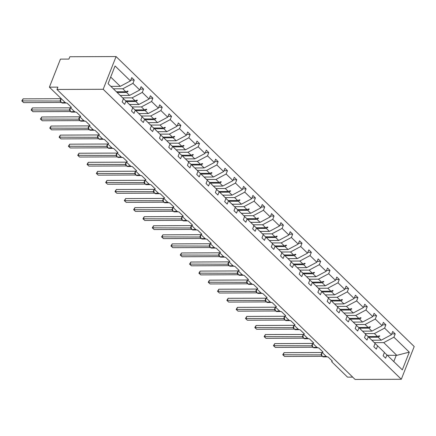 <?xml version="1.0" encoding="UTF-8"?>
<svg xmlns="http://www.w3.org/2000/svg" width="436" height="436" viewBox="0 0 436 436"><rect width="100%" height="100%" fill="white"/><g stroke="black" fill="none" stroke-linecap="round" stroke-linejoin="round"><path stroke-width="0.65" d="M116.069 56.56L69.847 56.74L68.926 59.078L60.446 59.111L49.399 87.162L57.879 87.129L56.958 89.462L355.089 379.44L401.311 379.26L414.2 346.538L116.069 56.56L103.179 89.282L401.311 379.26M352.697 377.118L347.525 377.14L331.992 362.027A1.651 0.676 21.5 0 1 331.731 361.417A1.651 0.676 21.5 0 1 332.368 361.155L328.068 356.97A1.651 0.676 -158.5 0 1 325.899 356.103L322.673 352.964A1.651 0.676 21.5 0 1 322.406 352.353A1.651 0.676 21.5 0 1 323.049 352.086L318.749 347.901A1.651 0.676 -158.5 0 1 316.58 347.034L313.353 343.9A1.651 0.676 21.5 0 1 313.086 343.29A1.651 0.676 21.5 0 1 313.729 343.023L309.424 338.837A1.651 0.676 -158.5 0 1 307.26 337.971L304.034 334.832A1.651 0.676 21.5 0 1 303.767 334.221A1.651 0.676 21.5 0 1 304.41 333.954L300.104 329.774A1.651 0.676 -158.5 0 1 297.935 328.908L294.714 325.768A1.651 0.676 21.5 0 1 294.447 325.158A1.651 0.676 21.5 0 1 295.09 324.891L290.785 320.705A1.651 0.676 -158.5 0 1 288.616 319.839L285.389 316.7A1.651 0.676 21.5 0 1 285.128 316.095A1.651 0.676 21.5 0 1 285.765 315.828L281.465 311.642A1.651 0.676 -158.5 0 1 279.296 310.775L276.07 307.636A1.651 0.676 21.5 0 1 275.808 307.026A1.651 0.676 21.5 0 1 276.446 306.759L272.146 302.579A1.651 0.676 -158.5 0 1 269.977 301.712L266.75 298.573A1.651 0.676 21.5 0 1 266.489 297.962A1.651 0.676 21.5 0 1 267.126 297.695L262.826 293.51A1.651 0.676 -158.5 0 1 260.657 292.643L257.431 289.504A1.651 0.676 21.5 0 1 257.164 288.894A1.651 0.676 21.5 0 1 257.807 288.627L253.507 284.446A1.651 0.676 -158.5 0 1 251.338 283.58L248.111 280.441A1.651 0.676 21.5 0 1 247.844 279.83A1.651 0.676 21.5 0 1 248.487 279.563L244.182 275.378A1.651 0.676 -158.5 0 1 242.018 274.511L238.792 271.377A1.651 0.676 21.5 0 1 238.525 270.767A1.651 0.676 21.5 0 1 239.168 270.5L234.862 266.314A1.651 0.676 -158.5 0 1 232.693 265.448L229.472 262.309A1.651 0.676 21.5 0 1 229.205 261.698A1.651 0.676 21.5 0 1 229.848 261.431L225.543 257.251A1.651 0.676 -158.5 0 1 223.374 256.384L220.147 253.245A1.651 0.676 21.5 0 1 219.886 252.635A1.651 0.676 21.5 0 1 220.523 252.368L216.223 248.182A1.651 0.676 -158.5 0 1 214.054 247.316L210.828 244.176A1.651 0.676 21.5 0 1 210.566 243.566A1.651 0.676 21.5 0 1 211.204 243.304L206.904 239.119A1.651 0.676 -158.5 0 1 204.735 238.252L201.508 235.113A1.651 0.676 21.5 0 1 201.247 234.503A1.651 0.676 21.5 0 1 201.884 234.236L197.584 230.05A1.651 0.676 -158.5 0 1 195.415 229.183L192.189 226.05A1.651 0.676 21.5 0 1 191.922 225.439A1.651 0.676 21.5 0 1 192.565 225.172L188.265 220.987A1.651 0.676 -158.5 0 1 186.096 220.12L182.869 216.981A1.651 0.676 21.5 0 1 182.602 216.37A1.651 0.676 21.5 0 1 183.245 216.103L178.945 211.923A1.651 0.676 -158.5 0 1 176.776 211.057L173.55 207.918A1.651 0.676 21.5 0 1 173.283 207.307A1.651 0.676 21.5 0 1 173.926 207.04L169.62 202.854A1.651 0.676 -158.5 0 1 167.457 201.988L164.23 198.849A1.651 0.676 21.5 0 1 163.963 198.238A1.651 0.676 21.5 0 1 164.606 197.977L160.301 193.791A1.651 0.676 -158.5 0 1 158.132 192.925L154.905 189.785A1.651 0.676 21.5 0 1 154.644 189.175A1.651 0.676 21.5 0 1 155.281 188.908L150.981 184.722A1.651 0.676 -158.5 0 1 148.812 183.856L145.586 180.722A1.651 0.676 21.5 0 1 145.324 180.112A1.651 0.676 21.5 0 1 145.962 179.845L141.662 175.659A1.651 0.676 -158.5 0 1 139.493 174.792L136.266 171.653A1.651 0.676 21.5 0 1 136.005 171.043A1.651 0.676 21.5 0 1 136.642 170.776L132.342 166.596A1.651 0.676 -158.5 0 1 130.173 165.729L126.947 162.59A1.651 0.676 21.5 0 1 126.68 161.979A1.651 0.676 21.5 0 1 127.323 161.712L123.023 157.527A1.651 0.676 -158.5 0 1 120.854 156.66L117.627 153.526A1.651 0.676 21.5 0 1 117.36 152.916A1.651 0.676 21.5 0 1 118.003 152.649L113.703 148.463A1.651 0.676 -158.5 0 1 111.534 147.597L108.308 144.458A1.651 0.676 21.5 0 1 108.041 143.847A1.651 0.676 21.5 0 1 108.684 143.58L104.378 139.4A1.651 0.676 -158.5 0 1 102.215 138.534L98.988 135.394A1.651 0.676 21.5 0 1 98.721 134.784A1.651 0.676 21.5 0 1 99.364 134.517L95.059 130.331A1.651 0.676 -158.5 0 1 92.89 129.465L89.663 126.326A1.651 0.676 21.5 0 1 89.402 125.715A1.651 0.676 21.5 0 1 90.039 125.454L85.739 121.268A1.651 0.676 -158.5 0 1 83.57 120.401L80.344 117.262A1.651 0.676 21.5 0 1 80.082 116.652A1.651 0.676 21.5 0 1 80.72 116.385L76.42 112.199A1.651 0.676 -158.5 0 1 74.251 111.333L71.024 108.199A1.651 0.676 21.5 0 1 70.763 107.588A1.651 0.676 21.5 0 1 71.4 107.321L67.1 103.136A1.651 0.676 -158.5 0 1 64.931 102.269L49.399 87.162M113.376 88.824L122.767 88.786L125.808 91.74L116.417 91.778M130.773 80.071L134.25 80.061L132.953 83.352L122.767 88.786M134.25 80.061L131.737 77.619L130.44 80.911L115.06 65.956L108.084 83.674L123.464 98.629L122.162 101.926L124.674 104.368L125.971 101.07L132.784 107.697L131.487 110.995L133.994 113.431L135.291 110.139L142.103 116.761L140.806 120.058L143.313 122.5L144.61 119.202L151.423 125.83L150.126 129.121L152.633 131.563L153.93 128.266L160.742 134.893L159.445 138.19L161.952 140.632L163.255 137.335L170.062 143.956L168.765 147.254L171.277 149.695L172.574 146.398L179.381 153.025L178.084 156.322L180.597 158.759L181.894 155.467L188.706 162.088L187.404 165.386L189.916 167.827L191.213 164.53L198.026 171.157L196.729 174.449L199.236 176.891L200.533 173.593L207.345 180.221L206.048 183.518L208.555 185.954L209.852 182.662L216.665 189.284L215.368 192.581L217.875 195.023L219.172 191.726L225.984 198.353L224.687 201.645L227.194 204.086L228.497 200.794L235.304 207.416L234.007 210.713L236.519 213.155L237.816 209.858L244.623 216.479L243.326 219.777L245.839 222.218L247.136 218.921L253.948 225.548L252.646 228.846L255.158 231.282L256.455 227.99L263.268 234.612L261.971 237.909L264.478 240.35L265.775 237.053L272.587 243.68L271.29 246.972L273.797 249.414L275.094 246.117L281.907 252.744L280.61 256.041L283.117 258.483L284.414 255.185L291.226 261.807L289.929 265.104L292.436 267.546L293.739 264.249L300.546 270.876L299.249 274.173L301.756 276.609L303.058 273.317L309.865 279.939L308.568 283.237L311.081 285.678L312.378 282.381L319.19 289.008L317.888 292.3L320.4 294.741L321.697 291.444L328.51 298.071L327.207 301.369L329.72 303.81L331.017 300.513L337.829 307.135L336.532 310.432L339.039 312.874L340.336 309.576L347.149 316.204L345.852 319.495L348.359 321.937L349.656 318.645L356.468 325.267L355.171 328.564L357.678 331.006L358.981 327.709L365.788 334.336L364.491 337.627L366.998 340.069L368.3 336.772L375.107 343.399L373.81 346.696L376.323 349.132L377.62 345.841L384.432 352.462L383.13 355.76L385.642 358.201L386.939 354.904L402.319 369.864L409.295 352.146L393.921 337.186L383.735 342.62L396.82 355.345L409.295 352.146M123.415 98.754L125.971 101.07M122.696 97.887L132.086 97.849L135.127 100.809L125.721 100.841M140.092 89.135L143.569 89.124L142.272 92.421L132.086 97.849M132.735 107.823L135.291 110.139M132.015 106.951L141.406 106.918L144.447 109.872L135.04 109.91M149.412 98.204L152.889 98.187L151.592 101.484L141.406 106.918M142.054 116.886L144.61 119.202M141.34 116.02L150.725 115.981L153.766 118.935L144.36 118.974M158.731 107.267L162.208 107.256L160.911 110.548L150.725 115.981M151.374 125.955L153.93 128.266M150.66 125.083L160.05 125.045L163.086 128.004L153.679 128.042M168.056 116.336L171.528 116.319L170.231 119.617L160.05 125.045M160.693 135.018L163.255 137.335M159.979 134.152L169.37 134.114L172.405 137.068L162.999 137.106M177.376 125.399L180.853 125.383L179.55 128.68L169.37 134.114M170.013 144.082L172.574 146.398M169.299 143.215L178.689 143.177L181.725 146.131L172.318 146.169M186.695 134.462L190.172 134.452L188.87 137.749L178.689 143.177M179.332 153.15L181.894 155.467M178.618 152.278L188.009 152.246L191.05 155.2L181.643 155.238M196.015 143.531L199.492 143.515L198.195 146.812L188.009 152.246M188.657 162.214L191.213 164.53M187.938 161.347L197.328 161.309L200.369 164.263L190.963 164.301M205.334 152.595L208.811 152.584L207.514 155.875L197.328 161.309M197.977 171.277L200.533 173.593M197.257 170.411L206.648 170.372L209.689 173.332L200.282 173.365M214.654 161.663L218.131 161.647L216.834 164.944L206.648 170.372M207.296 180.346L209.852 182.662M206.582 179.479L215.967 179.441L219.008 182.395L209.602 182.433M223.973 170.727L227.45 170.71L226.153 174.008L215.967 179.441M216.616 189.409L219.172 191.726M215.902 188.543L225.292 188.505L228.328 191.459L218.921 191.497M233.298 179.79L236.77 179.779L235.473 183.076L225.292 188.505M225.935 198.478L228.497 200.794M225.221 197.606L234.612 197.568L237.647 200.527L228.241 200.565M242.618 188.859L246.095 188.843L244.792 192.14L234.612 197.568M235.255 207.541L237.816 209.858M234.541 206.675L243.931 206.637L246.967 209.591L237.56 209.629M251.937 197.922L255.414 197.911L254.112 201.203L243.931 206.637M244.574 216.605L247.136 218.921M243.86 215.738L253.251 215.7L256.292 218.659L246.885 218.692M261.257 206.986L264.734 206.975L263.437 210.272L253.251 215.7M253.899 225.674L256.455 227.99M253.18 224.802L262.57 224.769L265.611 227.723L256.205 227.761M270.576 216.054L274.053 216.038L272.756 219.335L262.57 224.769M263.219 234.737L265.775 237.053M262.499 233.87L271.89 233.832L274.931 236.786L265.524 236.824M279.896 225.118L283.373 225.107L282.076 228.399L271.89 233.832M272.538 243.806L275.094 246.117M271.824 242.934L281.209 242.896L284.25 245.855L274.844 245.893M289.215 234.187L292.692 234.17L291.395 237.467L281.209 242.896M281.858 252.869L284.414 255.185M281.144 252.003L290.534 251.964L293.57 254.918L284.163 254.956M298.54 243.25L302.012 243.239L300.715 246.531L290.534 251.964M291.177 261.932L293.739 264.249M290.463 261.066L299.854 261.028L302.889 263.987L293.483 264.02M307.86 252.313L311.337 252.302L310.034 255.6L299.854 261.028M300.497 271.001L303.058 273.317M299.783 270.129L309.173 270.097L312.209 273.05L302.802 273.089M317.179 261.382L320.656 261.366L319.354 264.663L309.173 270.097M309.816 280.065L312.378 282.381M309.102 279.198L318.493 279.16L321.534 282.114L312.127 282.152M326.499 270.445L329.976 270.434L328.679 273.726L318.493 279.16M319.141 289.128L321.697 291.444M318.422 288.261L327.812 288.223L330.853 291.183L321.446 291.215M335.818 279.514L339.295 279.498L337.998 282.795L327.812 288.223M328.461 298.197L331.017 300.513M327.741 297.33L337.132 297.292L340.173 300.246L330.766 300.284M345.138 288.578L348.615 288.561L347.318 291.858L337.132 297.292M337.78 307.26L340.336 309.576M337.066 306.394L346.451 306.355L349.492 309.309L340.085 309.347M354.457 297.641L357.934 297.63L356.637 300.927L346.451 306.355M347.1 316.329L349.656 318.645M346.386 315.457L355.776 315.424L358.812 318.378L349.405 318.416M363.782 306.71L367.254 306.693L365.957 309.991L355.776 315.424M356.419 325.392L358.981 327.709M355.705 324.526L365.096 324.488L368.131 327.441L358.724 327.48M373.102 315.773L376.579 315.762L375.276 319.054L365.096 324.488M365.739 334.456L368.3 336.772M365.025 333.589L374.415 333.551L377.451 336.51L368.044 336.543M382.421 324.842L385.898 324.825L384.596 328.123L374.415 333.551M375.058 343.524L377.62 345.841M374.344 342.652L383.735 342.62M393.921 337.186L395.218 333.889L392.705 331.453L391.408 334.744L381.228 340.178L378.186 337.224L379.734 336.069L379.434 335.78L377.451 336.51M391.741 333.905L395.218 333.889M384.383 352.588L386.939 354.904M130.44 80.911L120.26 86.344L110.869 86.383M132.953 83.352L139.76 89.98L141.062 86.682L143.569 89.124M139.76 89.98L129.579 95.408L120.189 95.446M142.272 92.421L149.079 99.043L150.382 95.746L152.889 98.187M149.079 99.043L138.899 104.477L129.508 104.515M151.592 101.484L158.404 108.112L159.701 104.814L162.208 107.256M158.404 108.112L148.218 113.54L138.828 113.578M160.911 110.548L167.724 117.175L169.021 113.878L171.528 116.319M167.724 117.175L157.538 122.609L148.147 122.641M170.231 119.617L177.043 126.238L178.34 122.947L180.853 125.383M177.043 126.238L166.857 131.672L157.467 131.71M179.55 128.68L186.363 135.307L187.66 132.01L190.172 134.452M186.363 135.307L176.177 140.735L166.792 140.774M188.87 137.749L195.682 144.37L196.979 141.073L199.492 143.515M195.682 144.37L185.502 149.804L176.111 149.842M198.195 146.812L205.002 153.439L206.304 150.142L208.811 152.584M205.002 153.439L194.821 158.868L185.431 158.906M207.514 155.875L214.321 162.503L215.624 159.205L218.131 161.647M214.321 162.503L204.141 167.931L194.75 167.969M216.834 164.944L223.646 171.566L224.943 168.274L227.45 170.71M223.646 171.566L213.46 177L204.07 177.038M226.153 174.008L232.966 180.635L234.263 177.338L236.77 179.779M232.966 180.635L222.78 186.063L213.389 186.101M235.473 183.076L242.285 189.698L243.582 186.401L246.095 188.843M242.285 189.698L232.099 195.132L222.709 195.165M244.792 192.14L251.605 198.762L252.902 195.47L255.414 197.911M251.605 198.762L241.419 204.195L232.034 204.233M254.112 201.203L260.924 207.83L262.221 204.533L264.734 206.975M260.924 207.83L250.744 213.259L241.353 213.297M263.437 210.272L270.244 216.894L271.546 213.602L274.053 216.038M270.244 216.894L260.063 222.327L250.673 222.365M272.756 219.335L279.563 225.962L280.866 222.665L283.373 225.107M279.563 225.962L269.383 231.391L259.992 231.429M282.076 228.399L288.888 235.026L290.185 231.729L292.692 234.17M288.888 235.026L278.702 240.459L269.312 240.492M291.395 237.467L298.208 244.089L299.505 240.797L302.012 243.239M298.208 244.089L288.022 249.523L278.631 249.561M300.715 246.531L307.527 253.158L308.824 249.861L311.337 252.302M307.527 253.158L297.341 258.586L287.951 258.624M310.034 255.6L316.847 262.221L318.144 258.924L320.656 261.366M316.847 262.221L306.661 267.655L297.276 267.693M319.354 264.663L326.166 271.29L327.463 267.993L329.976 270.434M326.166 271.29L315.986 276.718L306.595 276.756M328.679 273.726L335.486 280.353L336.788 277.056L339.295 279.498M335.486 280.353L325.305 285.787L315.915 285.82M337.998 282.795L344.805 289.417L346.108 286.125L348.615 288.561M344.805 289.417L334.625 294.85L325.234 294.889M347.318 291.858L354.13 298.486L355.427 295.188L357.934 297.63M354.13 298.486L343.944 303.914L334.554 303.952M356.637 300.927L363.45 307.549L364.747 304.252L367.254 306.693M363.45 307.549L353.264 312.983L343.873 313.015M365.957 309.991L372.769 316.618L374.066 313.321L376.579 315.762M372.769 316.618L362.583 322.046L353.193 322.084M375.276 319.054L382.089 325.681L383.386 322.384L385.898 324.825M382.089 325.681L371.903 331.109L362.518 331.147M384.596 328.123L391.408 334.744M117.148 92.492L126.538 92.454L129.579 95.408M126.538 92.454L128.086 91.304L127.786 91.01L125.808 91.74M126.473 101.555L135.858 101.517L138.899 104.477M135.858 101.517L137.405 100.367L137.106 100.078L135.127 100.809M135.792 110.624L145.177 110.586L148.218 113.54M145.177 110.586L146.725 109.431L146.425 109.142L144.447 109.872M145.112 119.687L154.502 119.649L157.538 122.609M154.502 119.649L156.044 118.499L155.745 118.211L153.766 118.935M154.431 128.751L163.822 128.718L166.857 131.672M163.822 128.718L165.364 127.563L165.07 127.274L163.086 128.004M163.751 137.82L173.141 137.781L176.177 140.735M173.141 137.781L174.689 136.632L174.389 136.337L172.405 137.068M173.07 146.883L182.461 146.845L185.502 149.804M182.461 146.845L184.008 145.695L183.709 145.406L181.725 146.131M182.39 155.952L191.78 155.914L194.821 158.868M191.78 155.914L193.328 154.758L193.028 154.469L191.05 155.2M191.715 165.015L201.1 164.977L204.141 167.931M201.1 164.977L202.647 163.827L202.348 163.533L200.369 164.263M201.034 174.078L210.419 174.046L213.46 177M210.419 174.046L211.967 172.89L211.667 172.602L209.689 173.332M210.354 183.147L219.744 183.109L222.78 186.063M219.744 183.109L221.286 181.959L220.987 181.665L219.008 182.395M219.673 192.211L229.064 192.172L232.099 195.132M229.064 192.172L230.606 191.023L230.312 190.734L228.328 191.459M228.993 201.279L238.383 201.241L241.419 204.195M238.383 201.241L239.931 200.086L239.631 199.797L237.647 200.527M238.312 210.343L247.703 210.305L250.744 213.259M247.703 210.305L249.25 209.155L248.951 208.86L246.967 209.591M247.632 219.406L257.022 219.373L260.063 222.327M257.022 219.373L258.57 218.218L258.27 217.929L256.292 218.659M256.951 228.475L266.341 228.437L269.383 231.391M266.341 228.437L267.889 227.287L267.59 226.993L265.611 227.723M266.276 237.538L275.661 237.5L278.702 240.459M275.661 237.5L277.209 236.35L276.909 236.061L274.931 236.786M275.596 246.602L284.986 246.569L288.022 249.523M284.986 246.569L286.528 245.414L286.229 245.125L284.25 245.855M284.915 255.67L294.305 255.632L297.341 258.586M294.305 255.632L295.848 254.482L295.553 254.188L293.57 254.918M294.235 264.734L303.625 264.696L306.661 267.655M303.625 264.696L305.173 263.546L304.873 263.257L302.889 263.987M303.554 273.803L312.944 273.764L315.986 276.718M312.944 273.764L314.492 272.609L314.192 272.32L312.209 273.05M312.874 282.866L322.264 282.828L325.305 285.787M322.264 282.828L323.812 281.678L323.512 281.389L321.534 282.114M322.193 291.929L331.583 291.897L334.625 294.85M331.583 291.897L333.131 290.741L332.832 290.452L330.853 291.183M331.518 300.998L340.903 300.96L343.944 303.914M340.903 300.96L342.451 299.81L342.151 299.516L340.173 300.246M340.838 310.061L350.228 310.023L353.264 312.983M350.228 310.023L351.77 308.873L351.471 308.584L349.492 309.309M350.157 319.13L359.547 319.092L362.583 322.046M359.547 319.092L361.09 317.937L360.795 317.648L358.812 318.378M359.477 328.194L368.867 328.155L371.903 331.109M368.867 328.155L370.409 327.005L370.115 326.711L368.131 327.441M368.796 337.257L378.186 337.224M371.837 340.216L381.228 340.178M387.31 355.264L396.82 355.345M110.695 77.041L120.26 86.344M103.179 89.282L56.958 89.462M393.779 361.558L396.275 355.231M378.633 336.074L379.734 336.069M369.314 327.011L370.409 327.005M359.994 317.942L361.09 317.937M350.669 308.879L351.77 308.873M341.35 299.81L342.451 299.81M332.03 290.747L333.131 290.741M322.711 281.683L323.812 281.678M313.391 272.614L314.492 272.609M304.072 263.551L305.173 263.546M294.752 254.482L295.848 254.482M285.427 245.419L286.528 245.414M276.108 236.356L277.209 236.35M266.788 227.287L267.889 227.287M257.469 218.223L258.57 218.218M248.149 209.16L249.25 209.155M238.83 200.091L239.931 200.086M229.51 191.028L230.606 191.023M220.185 181.959L221.286 181.959M210.866 172.896L211.967 172.89M201.546 163.832L202.647 163.827M192.227 154.764L193.328 154.758M182.907 145.7L184.008 145.695M173.588 136.632L174.689 136.632M164.268 127.568L165.364 127.563M154.944 118.505L156.044 118.499M145.624 109.436L146.725 109.431M136.305 100.373L137.405 100.367M126.985 91.309L128.086 91.304M321.724 353.274L321.664 355.335L322.22 356.272A0.55 0.36 134.2 0 1 322.144 356.081L321.681 354.942L320.961 354.866L321.921 352.528M321.512 354.239L321.681 354.942L321.512 354.239M284.065 352.68L283.144 355.018L284.637 356.468L282.768 354.757L284.065 352.68L321.882 352.528M282.768 354.757L320.961 354.866M284.637 356.468L322.275 356.321M321.893 355.852L321 354.866M312.405 344.211L312.34 346.271L312.901 347.203A0.55 0.36 134.2 0 1 312.825 347.018L312.361 345.879L311.642 345.803L312.601 343.464M312.187 345.17L312.361 345.879L312.187 345.17M274.745 343.612L273.824 345.95L275.318 347.405L273.448 345.688L274.745 343.612L312.563 343.464M273.448 345.688L311.642 345.803M275.318 347.405L312.955 347.258M312.574 346.789L311.68 345.803M303.085 335.148L303.02 337.208L303.581 338.14A0.55 0.36 134.2 0 1 303.505 337.949L303.042 336.815L302.322 336.734L303.282 334.396M302.867 336.107L303.042 336.815L302.867 336.107M265.426 334.548L264.505 336.886L265.998 338.336L264.129 336.625L265.426 334.548L303.391 334.472M264.129 336.625L302.322 336.734A1.21 0.703 -173.9 0 0 302.862 336.249M265.998 338.336L303.63 338.189M303.254 337.72L302.361 336.734M293.766 326.079L293.701 328.139L294.262 329.076A0.55 0.36 134.2 0 1 294.18 328.886L293.722 327.747L293.003 327.67L293.962 325.332M293.548 327.038L293.722 327.747L293.548 327.038M256.106 325.485L255.185 327.818L256.679 329.273L254.809 327.561L256.106 325.485L293.924 325.332M254.809 327.561L293.003 327.67M256.679 329.273L294.311 329.125M293.935 328.657L293.041 327.67M284.446 317.016L284.381 319.076L284.942 320.008A0.55 0.36 134.2 0 1 284.861 319.822L284.397 318.683L283.683 318.607L284.637 316.269M284.228 317.975L284.397 318.683L284.228 317.975M246.787 316.416L245.866 318.754L247.359 320.209L245.484 318.493L246.787 316.416L284.604 316.269M245.484 318.493L283.683 318.607M247.359 320.209L284.991 320.057M284.615 319.593L283.716 318.607M275.127 307.947L275.062 310.007L275.617 310.944A0.55 0.36 134.2 0 1 275.541 310.754L275.078 309.615L274.358 309.538L275.318 307.2M274.909 308.911L275.078 309.615L274.909 308.911M237.462 307.353L236.546 309.691L238.04 311.141L236.165 309.429L237.462 307.353L275.28 307.2M236.165 309.429L274.358 309.538A1.21 0.703 -173.9 0 0 274.903 309.048M238.04 311.141L275.672 310.993M275.296 310.525L274.397 309.538M265.802 298.883L265.742 300.944L266.298 301.875A0.55 0.36 134.2 0 1 266.222 301.69L265.758 300.551L265.039 300.475L265.998 298.137M265.589 299.843L265.758 300.551L265.589 299.843M228.142 298.284L227.221 300.622L228.715 302.077L226.845 300.36L228.142 298.284L266.113 298.208M226.845 300.36L265.039 300.475M228.715 302.077L266.352 301.93M265.976 301.461L265.077 300.475M256.482 289.82L256.423 291.88L256.978 292.812A0.55 0.36 134.2 0 1 256.902 292.621L256.439 291.488L255.719 291.412L256.679 289.073M256.27 290.779L256.439 291.488L256.27 290.779M218.823 289.221L217.902 291.559L219.395 293.008L217.526 291.297L218.823 289.221L256.641 289.073M217.526 291.297L255.719 291.412M219.395 293.008L257.033 292.861M256.651 292.393L255.758 291.406M247.163 280.751L247.098 282.811L247.659 283.749A0.55 0.36 134.2 0 1 247.583 283.558L247.119 282.419L246.4 282.343L247.359 280.005M246.945 281.711L247.119 282.419L246.945 281.711M209.503 280.157L208.582 282.495L210.076 283.945L208.206 282.234L209.503 280.157L247.321 280.005M208.206 282.234L246.4 282.343A1.21 0.703 -173.9 0 0 246.945 281.852M210.076 283.945L247.713 283.798M247.332 283.329L246.438 282.343M237.843 271.688L237.778 273.748L238.339 274.68A0.55 0.36 134.2 0 1 238.263 274.495L237.8 273.356L237.08 273.279L238.04 270.941M237.625 272.647L237.8 273.356L237.625 272.647M200.184 271.088L199.263 273.427L200.756 274.882L198.887 273.165L200.184 271.088L238.002 270.941M198.887 273.165L237.08 273.279M200.756 274.882L238.388 274.729M238.012 274.266L237.119 273.279M228.524 262.619L228.459 264.679L229.02 265.617A0.55 0.36 134.2 0 1 228.938 265.426L228.48 264.292L227.761 264.211L228.72 261.873M228.306 263.584L228.48 264.292L228.306 263.584M190.864 262.025L189.943 264.363L191.437 265.813L189.567 264.102L190.864 262.025L228.682 261.873M189.567 264.102L227.761 264.211M191.437 265.813L229.069 265.666M228.693 265.197L227.799 264.211M219.204 253.556L219.139 255.616L219.7 256.548A0.55 0.36 134.2 0 1 219.619 256.363L219.155 255.224L218.441 255.147L219.395 252.809M218.986 254.515L219.155 255.224L218.986 254.515M181.545 252.956L180.624 255.294L182.117 256.75L180.242 255.033L181.545 252.956L219.363 252.809M180.242 255.033L218.441 255.147A1.21 0.703 -173.9 0 0 218.981 254.657M182.117 256.75L219.749 256.602M219.373 256.134L218.474 255.147M209.885 244.492L209.82 246.553L210.375 247.485A0.55 0.36 134.2 0 1 210.299 247.294L209.836 246.16L209.117 246.084L210.076 243.746M209.667 245.452L209.836 246.16L209.667 245.452M172.225 243.893L171.304 246.231L172.798 247.686L170.923 245.969L172.225 243.893L210.038 243.746M170.923 245.969L209.117 246.084M172.798 247.686L210.43 247.534M210.054 247.07L209.155 246.078M200.56 235.424L200.5 237.484L201.056 238.421A0.55 0.36 134.2 0 1 200.98 238.23L200.516 237.091L199.797 237.015L200.756 234.677M200.347 236.388L200.516 237.091L200.347 236.388M162.9 234.83L161.979 237.168L163.473 238.617L161.603 236.906L162.9 234.83L200.718 234.677M161.603 236.906L199.797 237.015M163.473 238.617L201.11 238.47M200.734 238.002L199.835 237.015M191.24 226.36L191.181 228.42L191.736 229.352A0.55 0.36 134.2 0 1 191.66 229.167L191.197 228.028L190.478 227.952L191.437 225.614M191.028 227.32L191.197 228.028L191.028 227.32M153.581 225.761L152.66 228.099L154.153 229.554L152.284 227.837L153.581 225.761L191.399 225.614M152.284 227.837L190.478 227.952M154.153 229.554L191.791 229.407M191.409 228.938L190.516 227.952M181.921 217.292L181.856 219.357L182.417 220.289A0.55 0.36 134.2 0 1 182.341 220.098L181.877 218.965L181.158 218.883L182.117 216.545M181.703 218.256L181.877 218.965L181.703 218.256M144.262 216.697L143.34 219.036L144.834 220.485L142.964 218.774L144.262 216.697L182.079 216.55M142.964 218.774L181.158 218.883A1.21 0.703 -173.9 0 0 181.703 218.398M144.834 220.485L182.471 220.338M182.09 219.869L181.196 218.883M172.602 208.228L172.536 210.288L173.097 211.226A0.55 0.36 134.2 0 1 173.021 211.035L172.558 209.896L171.839 209.82L172.798 207.482M172.384 209.187L172.558 209.896L172.384 209.187M134.942 207.634L134.021 209.967L135.514 211.422L133.645 209.705L134.942 207.634L172.76 207.482M133.645 209.705L171.839 209.82M135.514 211.422L173.147 211.275M172.77 210.806L171.877 209.82M163.282 199.165L163.217 201.225L163.778 202.157A0.55 0.36 134.2 0 1 163.696 201.972L163.238 200.833L162.519 200.756L163.478 198.418M163.064 200.124L163.238 200.833L163.064 200.124M125.623 198.565L124.701 200.903L126.195 202.359L124.325 200.642L125.623 198.565L163.44 198.418M124.325 200.642L162.519 200.756M126.195 202.359L163.827 202.206M163.451 201.743L162.557 200.756M153.963 190.096L153.897 192.156L154.458 193.094A0.55 0.36 134.2 0 1 154.377 192.903L153.913 191.764L153.2 191.687L154.153 189.349M153.745 191.061L153.913 191.764L153.745 191.061M116.303 189.502L115.382 191.84L116.875 193.29L115 191.578L116.303 189.502L154.121 189.349M115 191.578L153.2 191.687A1.21 0.703 -173.9 0 0 153.739 191.197M116.875 193.29L154.508 193.143M154.131 192.674L153.232 191.687M144.643 181.033L144.578 183.093L145.134 184.025A0.55 0.36 134.2 0 1 145.057 183.839L144.594 182.7L143.875 182.624L144.834 180.286M144.425 181.992L144.594 182.7L144.425 181.992M106.984 180.433L106.062 182.771L107.556 184.226L105.681 182.51L106.984 180.433L144.796 180.286M105.681 182.51L143.875 182.624M107.556 184.226L145.188 184.079M144.812 183.611L143.913 182.624M135.318 171.969L135.258 174.029L135.814 174.961A0.55 0.36 134.2 0 1 135.738 174.771L135.274 173.637L134.555 173.561L135.514 171.217M135.106 172.929L135.274 173.637L135.106 172.929M97.659 171.37L96.738 173.708L98.231 175.158L96.361 173.446L97.659 171.37L135.476 171.223M96.361 173.446L134.555 173.561M98.231 175.158L135.869 175.01M135.492 174.542L134.593 173.555M125.999 162.9L125.939 164.961L126.495 165.898A0.55 0.36 134.2 0 1 126.418 165.707L125.955 164.568L125.236 164.492L126.195 162.154M125.786 163.86L125.955 164.568L125.786 163.86M88.339 162.306L87.418 164.639L88.911 166.094L87.042 164.383L88.339 162.306L126.157 162.154M87.042 164.383L125.236 164.492A1.21 0.703 -173.9 0 0 125.781 164.001M88.911 166.094L126.549 165.947M126.168 165.478L125.274 164.492M116.679 153.837L116.614 155.897L117.175 156.829A0.55 0.36 134.2 0 1 117.099 156.644L116.635 155.505L115.916 155.429L116.875 153.09M116.461 154.796L116.635 155.505L116.461 154.796M79.02 153.238L78.099 155.576L79.592 157.031L77.722 155.314L79.02 153.238L116.837 153.09M77.722 155.314L115.916 155.429M79.592 157.031L117.23 156.878M116.848 156.415L115.954 155.429M107.36 144.768L107.294 146.828L107.856 147.766A0.55 0.36 134.2 0 1 107.779 147.575L107.316 146.441L106.597 146.36L107.556 144.022M107.142 145.733L107.316 146.441L107.142 145.733M69.7 144.174L68.779 146.512L70.272 147.962L68.403 146.251L69.7 144.174L107.518 144.022M68.403 146.251L106.597 146.36M70.272 147.962L107.905 147.815M107.529 147.346L106.635 146.36M98.04 135.705L97.975 137.765L98.536 138.697A0.55 0.36 134.2 0 1 98.454 138.512L97.996 137.373L97.277 137.296L98.236 134.958M97.822 136.664L97.996 137.373L97.822 136.664M60.381 135.106L59.459 137.444L60.953 138.899L59.083 137.182L60.381 135.106L98.198 134.958M59.083 137.182L97.277 137.296A1.21 0.703 -173.9 0 0 97.817 136.806M60.953 138.899L98.585 138.752M98.209 138.283L97.315 137.296M88.721 126.642L88.655 128.702L89.216 129.634A0.55 0.36 134.2 0 1 89.135 129.443L88.671 128.309L87.958 128.233L88.911 125.895M88.503 127.601L88.671 128.309L88.503 127.601M51.061 126.042L50.14 128.38L51.633 129.835L49.759 128.119L51.061 126.042L88.879 125.895M49.759 128.119L87.958 128.233M51.633 129.835L89.266 129.683M88.889 129.22L87.996 128.228M79.401 117.573L79.336 119.633L79.897 120.57A0.55 0.36 134.2 0 1 79.815 120.38L79.352 119.241L78.633 119.164L79.592 116.826M79.183 118.532L79.352 119.241L79.183 118.532M41.742 116.979L40.821 119.317L42.314 120.767L40.439 119.055L41.742 116.979L79.554 116.826M40.439 119.055L78.633 119.164M42.314 120.767L79.946 120.619M79.57 120.151L78.671 119.164M70.082 108.51L70.016 110.57L70.572 111.502A0.55 0.36 134.2 0 1 70.496 111.316L70.032 110.177L69.313 110.101L70.272 107.763M69.864 109.469L70.032 110.177L69.864 109.469M32.417 107.91L31.496 110.248L32.994 111.703L31.12 109.986L32.417 107.91L70.387 107.834M31.12 109.986L69.313 110.101A1.21 0.703 -173.9 0 0 69.858 109.61M32.994 111.703L70.627 111.551M70.251 111.087L69.351 110.101M60.757 99.441L60.697 101.501L61.253 102.438A0.55 0.36 134.2 0 1 61.176 102.247L60.713 101.114L59.994 101.032L60.953 98.694M60.544 100.405L60.713 101.114L60.544 100.405M23.097 98.847L22.176 101.185L23.669 102.634L21.8 100.923L23.097 98.847L60.915 98.7M21.8 100.923L59.994 101.032M23.669 102.634L61.307 102.487M60.926 102.019L60.032 101.032M322.427 352.31A2.365 1.51 89.8 0 0 321.926 353.084A2.365 1.51 89.8 0 0 322.422 356.343A0.55 0.36 134.2 0 1 322.22 356.272L322.4 356.446A0.55 0.36 -45.8 0 0 322.602 356.517A2.365 1.51 89.8 0 0 323.403 356.877L327.327 356.861M326.177 356.326L322.602 356.517L326.455 356.501M322.335 356.332A0.55 0.36 -45.8 0 0 322.4 356.446L323.403 356.877M320.961 354.85A1.21 0.703 -173.9 0 0 321.506 354.375M313.108 343.246A2.365 1.51 89.8 0 0 312.607 344.02A2.365 1.51 89.8 0 0 313.103 347.279A0.55 0.36 134.2 0 1 312.901 347.203L313.081 347.378A0.55 0.36 -45.8 0 0 313.282 347.454A2.365 1.51 89.8 0 0 314.084 347.808L318.008 347.792M316.858 347.263L313.282 347.454L317.136 347.438M313.015 347.269A0.55 0.36 -45.8 0 0 313.081 347.378L314.084 347.808M311.642 345.781A1.21 0.703 -173.9 0 0 312.187 345.312M303.783 334.178A2.365 1.51 89.8 0 0 303.287 334.952A2.365 1.51 89.8 0 0 303.783 338.211A0.55 0.36 134.2 0 1 303.581 338.14L303.761 338.314A0.55 0.36 -45.8 0 0 303.957 338.385A2.365 1.51 89.8 0 0 304.759 338.745L308.688 338.728M307.533 338.2L303.957 338.385L307.811 338.374M303.696 338.2A0.55 0.36 -45.8 0 0 303.761 338.314L304.759 338.745M294.464 325.114A2.365 1.51 89.8 0 0 293.968 325.888A2.365 1.51 89.8 0 0 294.458 329.147A0.55 0.36 134.2 0 1 294.262 329.076L294.442 329.251A0.55 0.36 -45.8 0 0 294.638 329.322A2.365 1.51 89.8 0 0 295.439 329.676L299.368 329.665M298.213 329.131L294.638 329.322L298.491 329.305M294.376 329.136A0.55 0.36 -45.8 0 0 294.442 329.251L295.439 329.676M293.003 327.654A1.21 0.703 -173.9 0 0 293.542 327.18M285.144 316.046A2.365 1.51 89.8 0 0 284.648 316.819A2.365 1.51 89.8 0 0 285.139 320.084A0.55 0.36 134.2 0 1 284.942 320.008L285.117 320.182A0.55 0.36 -45.8 0 0 285.318 320.258A2.365 1.51 89.8 0 0 286.12 320.613L290.044 320.596M288.894 320.068L285.318 320.258L289.172 320.242M285.051 320.073A0.55 0.36 -45.8 0 0 285.117 320.182L286.12 320.613M283.683 318.585A1.21 0.703 -173.9 0 0 284.223 318.117M275.825 306.982A2.365 1.51 89.8 0 0 275.329 307.756A2.365 1.51 89.8 0 0 275.819 311.015A0.55 0.36 134.2 0 1 275.617 310.944L275.797 311.119A0.55 0.36 -45.8 0 0 275.999 311.19A2.365 1.51 89.8 0 0 276.8 311.549L280.724 311.533M279.574 310.999L275.999 311.19L279.852 311.173M275.732 311.004A0.55 0.36 -45.8 0 0 275.797 311.119L276.8 311.549M266.505 297.919A2.365 1.51 89.8 0 0 266.009 298.693A2.365 1.51 89.8 0 0 266.5 301.952A0.55 0.36 134.2 0 1 266.298 301.875L266.478 302.05A0.55 0.36 -45.8 0 0 266.679 302.126A2.365 1.51 89.8 0 0 267.481 302.48L271.405 302.464M270.255 301.935L266.679 302.126L270.533 302.11M266.412 301.941A0.55 0.36 -45.8 0 0 266.478 302.05L267.481 302.48M265.044 300.453A1.21 0.703 -173.9 0 0 265.584 299.984M257.185 288.85A2.365 1.51 89.8 0 0 256.684 289.624A2.365 1.51 89.8 0 0 257.18 292.883A0.55 0.36 134.2 0 1 256.978 292.812L257.158 292.987A0.55 0.36 -45.8 0 0 257.36 293.057A2.365 1.51 89.8 0 0 258.161 293.417L262.085 293.401M260.935 292.872L257.36 293.057L261.213 293.047M257.093 292.878A0.55 0.36 -45.8 0 0 257.158 292.987L258.161 293.417M255.719 291.39A1.21 0.703 -173.9 0 0 256.264 290.921M247.866 279.787A2.365 1.51 89.8 0 0 247.365 280.561A2.365 1.51 89.8 0 0 247.861 283.82A0.55 0.36 134.2 0 1 247.659 283.749L247.839 283.923A0.55 0.36 -45.8 0 0 248.04 283.994A2.365 1.51 89.8 0 0 248.842 284.348L252.766 284.337M251.616 283.803L248.04 283.994L251.894 283.978M247.773 283.809A0.55 0.36 -45.8 0 0 247.839 283.923L248.842 284.348M238.541 270.718A2.365 1.51 89.8 0 0 238.045 271.497A2.365 1.51 89.8 0 0 238.541 274.756A0.55 0.36 134.2 0 1 238.339 274.68L238.519 274.854A0.55 0.36 -45.8 0 0 238.715 274.931A2.365 1.51 89.8 0 0 239.517 275.285L243.446 275.269M242.291 274.74L238.715 274.931L242.569 274.914M238.454 274.745A0.55 0.36 -45.8 0 0 238.519 274.854L239.517 275.285M237.08 273.258A1.21 0.703 -173.9 0 0 237.62 272.789M229.222 261.655A2.365 1.51 89.8 0 0 228.726 262.428A2.365 1.51 89.8 0 0 229.216 265.688A0.55 0.36 134.2 0 1 229.02 265.617L229.2 265.791A0.55 0.36 -45.8 0 0 229.396 265.862A2.365 1.51 89.8 0 0 230.197 266.222L234.127 266.205M232.971 265.677L229.396 265.862L233.249 265.846M229.134 265.677A0.55 0.36 -45.8 0 0 229.2 265.791L230.197 266.222M227.761 264.194A1.21 0.703 -173.9 0 0 228.3 263.726M219.902 252.591A2.365 1.51 89.8 0 0 219.406 253.365A2.365 1.51 89.8 0 0 219.897 256.624A0.55 0.36 134.2 0 1 219.7 256.548L219.88 256.722A0.55 0.36 -45.8 0 0 220.076 256.799A2.365 1.51 89.8 0 0 220.878 257.153L224.802 257.136M223.652 256.608L220.076 256.799L223.93 256.782M219.809 256.613A0.55 0.36 -45.8 0 0 219.88 256.722L220.878 257.153M210.583 243.522A2.365 1.51 89.8 0 0 210.087 244.296A2.365 1.51 89.8 0 0 210.577 247.555A0.55 0.36 134.2 0 1 210.375 247.485L210.555 247.659A0.55 0.36 -45.8 0 0 210.757 247.73A2.365 1.51 89.8 0 0 211.558 248.089L215.482 248.073M214.332 247.544L210.757 247.73L214.61 247.719M210.49 247.55A0.55 0.36 -45.8 0 0 210.555 247.659L211.558 248.089M209.122 246.062A1.21 0.703 -173.9 0 0 209.662 245.593M201.263 234.459A2.365 1.51 89.8 0 0 200.767 235.233A2.365 1.51 89.8 0 0 201.258 238.492A0.55 0.36 134.2 0 1 201.056 238.421L201.236 238.596A0.55 0.36 -45.8 0 0 201.437 238.666A2.365 1.51 89.8 0 0 202.239 239.026L206.163 239.01M205.013 238.476L201.437 238.666L205.291 238.65M201.17 238.481A0.55 0.36 -45.8 0 0 201.236 238.596L202.239 239.026M199.802 236.999A1.21 0.703 -173.9 0 0 200.342 236.525M191.944 225.396A2.365 1.51 89.8 0 0 191.442 226.17A2.365 1.51 89.8 0 0 191.938 229.429A0.55 0.36 134.2 0 1 191.736 229.352L191.916 229.527A0.55 0.36 -45.8 0 0 192.118 229.603A2.365 1.51 89.8 0 0 192.919 229.957L196.843 229.941M195.693 229.412L192.118 229.603L195.971 229.587M191.851 229.418A0.55 0.36 -45.8 0 0 191.916 229.527L192.919 229.957M190.483 227.93A1.21 0.703 -173.9 0 0 191.023 227.461M182.624 216.327A2.365 1.51 89.8 0 0 182.123 217.101A2.365 1.51 89.8 0 0 182.619 220.36A0.55 0.36 134.2 0 1 182.417 220.289L182.597 220.463A0.55 0.36 -45.8 0 0 182.798 220.534A2.365 1.51 89.8 0 0 183.6 220.894L187.524 220.878M186.374 220.349L182.798 220.534L186.652 220.523M182.531 220.349A0.55 0.36 -45.8 0 0 182.597 220.463L183.6 220.894M173.299 207.264A2.365 1.51 89.8 0 0 172.803 208.037A2.365 1.51 89.8 0 0 173.299 211.297A0.55 0.36 134.2 0 1 173.097 211.226L173.277 211.4A0.55 0.36 -45.8 0 0 173.474 211.471A2.365 1.51 89.8 0 0 174.275 211.825L178.204 211.814M177.049 211.28L173.474 211.471L177.327 211.455M173.212 211.286A0.55 0.36 -45.8 0 0 173.277 211.4L174.275 211.825M171.839 209.803A1.21 0.703 -173.9 0 0 172.378 209.329M163.98 198.195A2.365 1.51 89.8 0 0 163.484 198.969A2.365 1.51 89.8 0 0 163.974 202.233A0.55 0.36 134.2 0 1 163.778 202.157L163.958 202.331A0.55 0.36 -45.8 0 0 164.154 202.408A2.365 1.51 89.8 0 0 164.955 202.762L168.885 202.745M167.729 202.217L164.154 202.408L168.007 202.391M163.892 202.222A0.55 0.36 -45.8 0 0 163.958 202.331L164.955 202.762M162.519 200.734A1.21 0.703 -173.9 0 0 163.059 200.266M154.66 189.131A2.365 1.51 89.8 0 0 154.164 189.905A2.365 1.51 89.8 0 0 154.655 193.164A0.55 0.36 134.2 0 1 154.458 193.094L154.638 193.268A0.55 0.36 -45.8 0 0 154.835 193.339A2.365 1.51 89.8 0 0 155.636 193.698L159.56 193.682M158.41 193.148L154.835 193.339L158.688 193.322M154.567 193.153A0.55 0.36 -45.8 0 0 154.638 193.268L155.636 193.698M145.341 180.068A2.365 1.51 89.8 0 0 144.845 180.842A2.365 1.51 89.8 0 0 145.335 184.101A0.55 0.36 134.2 0 1 145.134 184.025L145.313 184.199A0.55 0.36 -45.8 0 0 145.515 184.275A2.365 1.51 89.8 0 0 146.316 184.63L150.24 184.613M149.09 184.085L145.515 184.275L149.368 184.259M145.248 184.09A0.55 0.36 -45.8 0 0 145.313 184.199L146.316 184.63M143.88 182.602A1.21 0.703 -173.9 0 0 144.42 182.134M136.021 170.999A2.365 1.51 89.8 0 0 135.525 171.773A2.365 1.51 89.8 0 0 136.016 175.032A0.55 0.36 134.2 0 1 135.814 174.961L135.994 175.136A0.55 0.36 -45.8 0 0 136.196 175.207A2.365 1.51 89.8 0 0 136.997 175.566L140.921 175.55M139.771 175.021L136.196 175.207L140.049 175.196M135.928 175.021A0.55 0.36 -45.8 0 0 135.994 175.136L136.997 175.566M134.561 173.539A1.21 0.703 -173.9 0 0 135.1 173.07M126.702 161.936A2.365 1.51 89.8 0 0 126.2 162.71A2.365 1.51 89.8 0 0 126.696 165.969A0.55 0.36 134.2 0 1 126.495 165.898L126.674 166.072A0.55 0.36 -45.8 0 0 126.876 166.143A2.365 1.51 89.8 0 0 127.677 166.498L131.601 166.487M130.451 165.953L126.876 166.143L130.729 166.127M126.609 165.958A0.55 0.36 -45.8 0 0 126.674 166.072L127.677 166.498M117.382 152.867A2.365 1.51 89.8 0 0 116.881 153.646A2.365 1.51 89.8 0 0 117.377 156.905A0.55 0.36 134.2 0 1 117.175 156.829L117.355 157.004A0.55 0.36 -45.8 0 0 117.556 157.08A2.365 1.51 89.8 0 0 118.358 157.434L122.282 157.418M121.132 156.889L117.556 157.08L121.41 157.064M117.289 156.895A0.55 0.36 -45.8 0 0 117.355 157.004L118.358 157.434M115.916 155.407A1.21 0.703 -173.9 0 0 116.461 154.938M108.057 143.804A2.365 1.51 89.8 0 0 107.561 144.578A2.365 1.51 89.8 0 0 108.057 147.837A0.55 0.36 134.2 0 1 107.856 147.766L108.035 147.94A0.55 0.36 -45.8 0 0 108.232 148.011A2.365 1.51 89.8 0 0 109.033 148.371L112.962 148.354M111.807 147.82L108.232 148.011L112.085 147.995M107.97 147.826A0.55 0.36 -45.8 0 0 108.035 147.94L109.033 148.371M106.597 146.343A1.21 0.703 -173.9 0 0 107.136 145.875M98.738 134.74A2.365 1.51 89.8 0 0 98.242 135.514A2.365 1.51 89.8 0 0 98.732 138.773A0.55 0.36 134.2 0 1 98.536 138.697L98.716 138.871A0.55 0.36 -45.8 0 0 98.912 138.948A2.365 1.51 89.8 0 0 99.713 139.302L103.643 139.286M102.487 138.757L98.912 138.948L102.765 138.931M98.65 138.762A0.55 0.36 -45.8 0 0 98.716 138.871L99.713 139.302M89.418 125.672A2.365 1.51 89.8 0 0 88.922 126.445A2.365 1.51 89.8 0 0 89.413 129.705A0.55 0.36 134.2 0 1 89.216 129.634L89.396 129.808A0.55 0.36 -45.8 0 0 89.593 129.879A2.365 1.51 89.8 0 0 90.394 130.239L94.318 130.222M93.168 129.694L89.593 129.879L93.446 129.868M89.326 129.699A0.55 0.36 -45.8 0 0 89.396 129.808L90.394 130.239M87.958 128.211A1.21 0.703 -173.9 0 0 88.497 127.743M80.099 116.608A2.365 1.51 89.8 0 0 79.603 117.382A2.365 1.51 89.8 0 0 80.093 120.641A0.55 0.36 134.2 0 1 79.897 120.57L80.071 120.745A0.55 0.36 -45.8 0 0 80.273 120.816A2.365 1.51 89.8 0 0 81.074 121.17L84.998 121.159M83.848 120.625L80.273 120.816L84.126 120.799M80.006 120.63A0.55 0.36 -45.8 0 0 80.071 120.745L81.074 121.17M78.638 119.148A1.21 0.703 -173.9 0 0 79.178 118.674M70.779 107.539A2.365 1.51 89.8 0 0 70.283 108.319A2.365 1.51 89.8 0 0 70.774 111.578A0.55 0.36 134.2 0 1 70.572 111.502L70.752 111.676A0.55 0.36 -45.8 0 0 70.954 111.752A2.365 1.51 89.8 0 0 71.755 112.106L75.679 112.09M74.529 111.561L70.954 111.752L74.807 111.736M70.686 111.567A0.55 0.36 -45.8 0 0 70.752 111.676L71.755 112.106M61.263 98.7A2.365 1.51 89.8 0 0 60.958 99.25A2.365 1.51 89.8 0 0 61.454 102.509A0.55 0.36 134.2 0 1 61.253 102.438L61.432 102.613A0.55 0.36 -45.8 0 0 61.634 102.683A2.365 1.51 89.8 0 0 62.435 103.043L66.359 103.027M65.209 102.498L61.634 102.683L65.487 102.667M61.367 102.498A0.55 0.36 -45.8 0 0 61.432 102.613L62.435 103.043M59.999 101.016A1.21 0.703 -173.9 0 0 60.539 100.547M331.731 361.417L331.981 360.779M322.406 352.353L322.662 351.71M313.086 343.29L313.342 342.647M303.767 334.221L304.023 333.578M294.447 325.158L294.698 324.515M285.128 316.095L285.378 315.451M275.808 307.026L276.059 306.383M266.489 297.962L266.739 297.319M257.164 288.894L257.42 288.25M247.844 279.83L248.1 279.187M238.525 270.767L238.781 270.124M229.205 261.698L229.461 261.055M219.886 252.635L220.136 251.992M210.566 243.566L210.817 242.923M201.247 234.503L201.497 233.86M191.922 225.439L192.178 224.796M182.602 216.37L182.858 215.727M173.283 207.307L173.539 206.664M163.963 198.238L164.219 197.601M154.644 189.175L154.894 188.532M145.324 180.112L145.575 179.469M136.005 171.043L136.255 170.4M126.68 161.979L126.936 161.336M117.36 152.916L117.616 152.273M108.041 143.847L108.297 143.204M98.721 134.784L98.977 134.141M89.402 125.715L89.653 125.072M80.082 116.652L80.333 116.009M70.763 107.588L71.014 106.945M322.814 352.026L321.714 353.171L321.506 354.435M321.664 355.335L321.97 355.667M313.489 342.963L312.394 344.108L312.187 345.372M312.34 346.271L312.65 346.604M304.17 333.9L303.075 335.044L302.867 336.303M303.02 337.208L303.331 337.535M294.85 324.831L293.755 325.975L293.548 327.24M293.701 328.139L294.011 328.472M285.531 315.768L284.435 316.912L284.223 318.176M284.381 319.076L284.692 319.403M276.211 306.699L275.116 307.843L274.903 309.108M275.062 310.007L275.372 310.339M266.892 297.635L265.791 298.78L265.584 300.044M265.742 300.944L266.047 301.276M257.572 288.572L256.472 289.717L256.264 290.976M256.423 291.88L256.728 292.207M248.248 279.503L247.152 280.648L246.945 281.912M247.098 282.811L247.408 283.144M238.928 270.44L237.833 271.584L237.625 272.849M237.778 273.748L238.089 274.081M229.609 261.371L228.513 262.516L228.306 263.78M228.459 264.679L228.769 265.012M220.289 252.308L219.194 253.452L218.981 254.717M219.139 255.616L219.45 255.948M210.97 243.244L209.874 244.389L209.662 245.648M209.82 246.553L210.13 246.88M201.65 234.176L200.549 235.32L200.342 236.585M200.5 237.484L200.805 237.816M192.331 225.112L191.23 226.257L191.023 227.521M191.181 228.42L191.486 228.753M183.006 216.049L181.91 217.193L181.703 218.452M181.856 219.357L182.166 219.684M173.686 206.98L172.591 208.125L172.384 209.389M172.536 210.288L172.847 210.621M164.367 197.917L163.271 199.061L163.064 200.326M163.217 201.225L163.527 201.552M155.047 188.848L153.952 189.992L153.739 191.257M153.897 192.156L154.208 192.489M145.728 179.785L144.632 180.929L144.42 182.194M144.578 183.093L144.888 183.425M136.408 170.721L135.307 171.866L135.1 173.125M135.258 174.029L135.563 174.356M127.089 161.652L125.988 162.797L125.781 164.061M125.939 164.961L126.244 165.293M117.764 152.589L116.668 153.734L116.461 154.998M116.614 155.897L116.924 156.23M108.444 143.52L107.349 144.665L107.142 145.929M107.294 146.828L107.605 147.161M99.125 134.457L98.029 135.601L97.822 136.866M97.975 137.765L98.285 138.098M89.805 125.394L88.71 126.538L88.497 127.797M88.655 128.702L88.966 129.029M80.486 116.325L79.39 117.469L79.178 118.734M79.336 119.633L79.646 119.965M71.166 107.261L70.065 108.406L69.858 109.67M70.016 110.57L70.327 110.902M61.187 98.623L60.539 100.602M60.697 101.501L61.002 101.833"/></g></svg>
